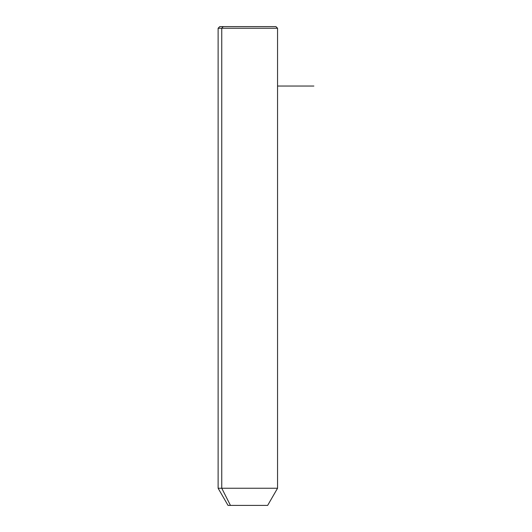 <?xml version="1.0" encoding="UTF-8"?>
<svg xmlns="http://www.w3.org/2000/svg" width="532" height="532" viewBox="0 0 532 532"><rect width="100%" height="100%" fill="white"/><g stroke="black" fill="none" stroke-linecap="round" stroke-linejoin="round"><path stroke-width="0.8" d="M267.649 505.4L230.449 505.4L221.758 488.243L277.558 488.243L221.758 488.243L230.449 505.4L228.029 505.4L218.12 488.243L221.758 488.243L221.758 28.249L277.558 28.249L221.758 28.249L221.758 488.243L218.12 488.243L218.12 28.249L221.758 28.249L218.12 28.249L219.769 26.6L223.207 26.6L221.758 28.249L223.207 26.6L275.909 26.6L277.558 28.249L277.558 488.243L267.649 505.4M230.449 505.4L265.229 505.4M272.47 26.6L223.207 26.6M277.558 86.038L313.88 86.038"/></g></svg>
